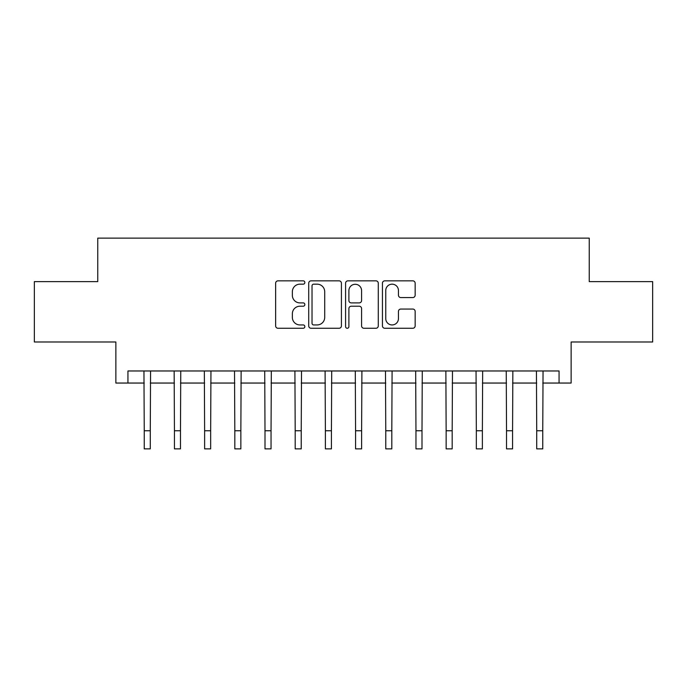 <?xml version="1.0" encoding="UTF-8"?>
<svg xmlns="http://www.w3.org/2000/svg" width="687" height="687" viewBox="0 0 687 687"><rect width="100%" height="100%" fill="white"/><g stroke="black" fill="none" stroke-linecap="round" stroke-linejoin="round"><path stroke-width="1.03" d="M304.856 282.503A1.657 1.657 0 0 0 303.199 280.846L278.012 280.846A2.37 2.37 0 0 0 275.642 283.216L275.642 325.887A2.37 2.37 0 0 0 278.012 328.266L303.199 328.266A1.657 1.657 0 0 0 304.856 326.6A1.657 1.657 0 0 0 303.199 324.942L299.936 324.942A7.583 7.583 0 0 1 292.353 317.36L292.353 313.804A7.583 7.583 0 0 1 299.936 306.213L303.199 306.213A1.657 1.657 0 0 0 304.856 304.556A1.657 1.657 0 0 0 303.199 302.898L299.936 302.898A7.583 7.583 0 0 1 292.353 295.307L292.353 291.752A7.583 7.583 0 0 1 299.936 284.169L303.199 284.169A1.657 1.657 0 0 0 304.856 282.503M412.784 297.557A2.37 2.37 0 0 0 415.154 295.187L415.154 283.216A2.37 2.37 0 0 0 412.784 280.846L384.806 280.846A2.37 2.37 0 0 0 382.436 283.216L382.436 325.887A2.37 2.37 0 0 0 384.806 328.266L412.784 328.266A2.37 2.37 0 0 0 415.154 325.887L415.154 311.426A2.37 2.37 0 0 0 412.784 309.056L400.813 309.056A2.37 2.37 0 0 0 398.443 311.426L398.443 318.605A6.338 6.338 0 0 1 392.097 324.942A6.338 6.338 0 0 1 385.759 318.605L385.759 290.507A6.338 6.338 0 0 1 392.097 284.169A6.338 6.338 0 0 1 398.443 290.507L398.443 295.187A2.37 2.37 0 0 0 400.813 297.557L412.784 297.557M127.937 383.045L127.937 370.971L559.063 370.971L559.063 383.045L571.137 383.045L571.137 341.989L652.65 341.989L652.65 281.61L589.248 281.61L589.248 238.131L97.752 238.131L97.752 281.61L34.35 281.61L34.35 341.989L115.863 341.989L115.863 383.045L144.244 383.045M341.422 283.216A2.37 2.37 0 0 0 339.052 280.846L311.082 280.846A2.37 2.37 0 0 0 308.712 283.216L308.712 325.887A2.37 2.37 0 0 0 311.082 328.266L339.052 328.266A2.37 2.37 0 0 0 341.422 325.887L341.422 283.216M347.948 280.846L375.918 280.846A2.37 2.37 0 0 1 378.288 283.216L378.288 325.887A2.37 2.37 0 0 1 375.918 328.266L363.947 328.266A2.37 2.37 0 0 1 361.577 325.887L361.577 308.583A2.37 2.37 0 0 0 359.207 306.213L351.263 306.213A2.37 2.37 0 0 0 348.893 308.583L348.893 326.6A1.657 1.657 0 0 1 347.236 328.266A1.657 1.657 0 0 1 345.578 326.6L345.578 283.216A2.37 2.37 0 0 1 347.948 280.846M150.281 383.045L174.438 383.045M180.475 383.045L204.623 383.045M210.66 383.045L234.817 383.045M240.854 383.045L265.002 383.045M271.047 383.045L295.195 383.045M301.232 383.045L325.389 383.045M331.426 383.045L355.574 383.045M361.611 383.045L385.768 383.045M391.805 383.045L415.961 383.045M421.998 383.045L446.146 383.045M452.183 383.045L476.34 383.045M482.377 383.045L506.525 383.045M512.571 383.045L536.719 383.045M542.756 383.045L559.063 383.045M313.684 284.169A1.657 1.657 0 0 0 312.027 285.826L312.027 323.285A1.657 1.657 0 0 0 313.684 324.942L317.128 324.942A7.583 7.583 0 0 0 324.711 317.36L324.711 291.752A7.583 7.583 0 0 0 317.128 284.169L313.684 284.169M361.577 290.627A6.338 6.338 0 0 0 355.239 284.281A6.338 6.338 0 0 0 348.893 290.627L348.893 300.528A2.37 2.37 0 0 0 351.263 302.898L359.207 302.898A2.37 2.37 0 0 0 361.577 300.528L361.577 290.627M143.952 370.971L144.244 430.749L150.281 430.749L150.565 370.971M144.244 430.749L144.244 448.869L150.281 448.869L150.281 430.749M174.146 370.971L174.438 430.749L180.475 430.749L180.758 370.971M174.438 430.749L174.438 448.869L180.475 448.869L180.475 430.749M204.34 370.971L204.623 430.749L210.66 430.749L210.952 370.971M204.623 430.749L204.623 448.869L210.66 448.869L210.66 430.749M234.525 370.971L234.817 430.749L240.854 430.749L241.137 370.971M234.817 430.749L234.817 448.869L240.854 448.869L240.854 430.749M264.718 370.971L265.002 430.749L271.047 430.749L271.331 370.971M265.002 430.749L265.002 448.869L271.047 448.869L271.047 430.749M294.912 370.971L295.195 430.749L301.232 430.749L301.524 370.971M295.195 430.749L295.195 448.869L301.232 448.869L301.232 430.749M325.097 370.971L325.389 430.749L331.426 430.749L331.709 370.971M325.389 430.749L325.389 448.869L331.426 448.869L331.426 430.749M355.291 370.971L355.574 430.749L361.611 430.749L361.903 370.971M355.574 430.749L355.574 448.869L361.611 448.869L361.611 430.749M385.476 370.971L385.768 430.749L391.805 430.749L392.088 370.971M385.768 430.749L385.768 448.869L391.805 448.869L391.805 430.749M415.669 370.971L415.961 430.749L421.998 430.749L422.282 370.971M415.961 430.749L415.961 448.869L421.998 448.869L421.998 430.749M445.863 370.971L446.146 430.749L452.183 430.749L452.475 370.971M446.146 430.749L446.146 448.869L452.183 448.869L452.183 430.749M476.048 370.971L476.34 430.749L482.377 430.749L482.66 370.971M476.34 430.749L476.34 448.869L482.377 448.869L482.377 430.749M506.242 370.971L506.525 430.749L512.571 430.749L512.854 370.971M506.525 430.749L506.525 448.869L512.571 448.869L512.571 430.749M536.435 370.971L536.719 430.749L542.756 430.749L543.048 370.971M536.719 430.749L536.719 448.869L542.756 448.869L542.756 430.749"/></g></svg>
